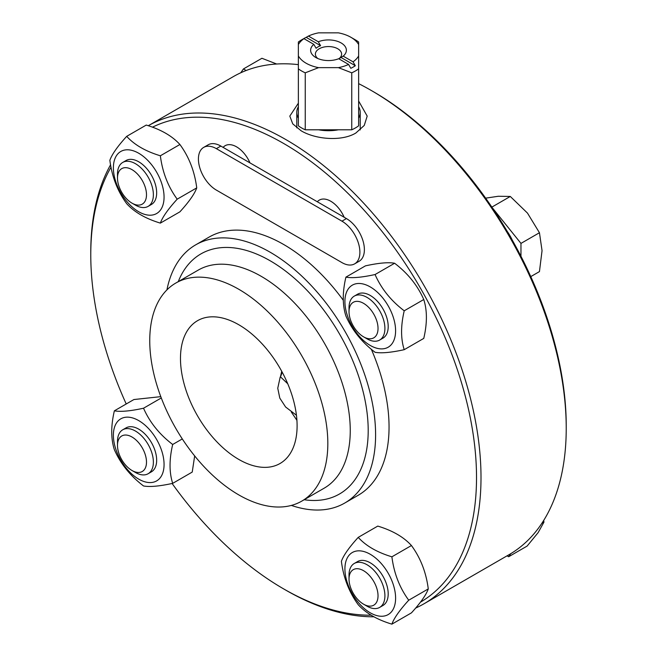 <?xml version="1.0" encoding="UTF-8"?>
<svg xmlns="http://www.w3.org/2000/svg" width="657" height="657" viewBox="0 0 657 657"><rect width="100%" height="100%" fill="white"/><g stroke="black" fill="none" stroke-linecap="round" stroke-linejoin="round"><path stroke-width="0.99" d="M225.121 145.714L225.129 145.714A22.839 13.181 60 0 1 249.972 162.879A22.839 13.181 -120 0 0 225.121 145.714A22.839 13.181 -120 0 0 223.117 147.382L220.842 146.068A25.377 14.651 -120 0 0 208.154 144.811L203.67 147.398A25.377 14.651 -120 0 0 199.785 167.732A25.377 14.651 -120 0 0 216.358 190.095L341.952 262.603A25.377 14.651 -120 0 0 354.64 263.859A25.377 14.651 -120 0 0 358.525 243.525A25.377 14.651 -120 0 0 341.952 221.171L216.358 148.654A25.377 14.651 -120 0 0 203.67 147.398M354.64 263.859L359.124 261.272A25.377 14.651 -120 0 0 363.017 240.938A25.377 14.651 -120 0 0 346.436 218.576L249.972 162.887A22.839 13.181 60 0 1 249.98 162.887L223.117 147.382M344.161 217.27A22.839 13.181 -120 0 0 319.318 200.098A22.839 13.181 -120 0 0 317.315 201.765M319.327 200.098L319.318 200.098A22.839 13.181 60 0 1 319.327 200.098A22.839 13.181 60 0 1 344.169 217.262A22.839 13.181 60 0 1 344.169 217.27M152.44 127.195A272.77 157.483 60 0 1 360.767 206.577A272.77 157.483 60 0 1 476.522 477.549A272.77 157.483 60 0 1 420.398 602.198M371.197 615.19A272.77 157.483 60 0 1 283.643 588.902A272.77 157.483 60 0 1 172.101 483.478M126.218 403.981A272.77 157.483 60 0 1 90.773 254.834A272.77 157.483 60 0 1 111.033 167.165M291.355 505.422A149.073 86.067 -120 0 0 344.72 503.057L358.18 495.288A149.073 86.067 -120 0 0 389.051 427.05A149.073 86.067 -120 0 0 371.312 349.228M343.34 300.339A149.073 86.067 -120 0 0 209.107 237.095L195.655 244.864A149.073 86.067 -120 0 0 166.927 289.901M404.219 349.68L423.765 338.396C427.272 323.408 427.272 310.457 423.765 299.518C417.556 285.409 407.833 273.312 394.611 263.252C388.394 262.094 378.678 262.964 365.448 265.855L345.911 277.139C352.119 278.297 361.835 277.426 375.065 274.536C381.274 288.653 390.989 300.742 404.219 310.802C400.713 325.79 400.713 338.749 404.219 349.68C390.989 352.571 381.274 353.441 375.065 352.283C361.835 342.223 352.119 330.126 345.911 316.017C342.396 305.078 342.396 292.127 345.911 277.139M370.261 345.451A35.839 20.695 -120 0 0 392.204 314.227A35.839 20.695 -120 0 0 348.309 288.883A35.839 20.695 -120 0 0 370.261 345.451M363.535 336.819L366.967 338.798A25.377 14.651 -120 0 0 379.656 340.055L382.941 338.158A25.377 14.651 -120 0 0 386.833 317.824A25.377 14.651 -120 0 0 370.261 295.469A25.377 14.651 -120 0 0 357.572 294.213L354.279 296.11A25.377 14.651 -120 0 0 349.023 307.722L349.023 311.697A20.507 11.842 60 0 1 363.526 303.32A20.507 11.842 60 0 1 378.03 328.443A20.507 11.842 60 0 1 363.535 336.819A20.507 11.842 60 0 1 363.526 336.811A20.507 11.842 60 0 1 349.023 311.697M404.219 310.802L423.765 299.518M375.065 274.536L394.611 263.252M379.656 340.055A25.377 14.651 -120 0 0 379.656 310.761A25.377 14.651 -120 0 0 354.279 296.11M391.892 624.15L411.438 612.866C420.562 602.855 426.171 594.872 428.274 588.918C426.171 572.428 420.562 557.965 411.438 545.532C403.727 537.032 392.508 530.552 377.775 526.093L358.229 537.377C365.941 545.885 377.167 552.365 391.892 556.816C393.995 573.306 399.612 587.769 408.728 600.202C399.612 610.213 393.995 618.196 391.892 624.15C377.167 619.699 365.941 613.219 358.229 604.711C349.113 592.277 343.496 577.815 341.394 561.324C343.496 555.37 349.113 547.388 358.229 537.377M344.917 568.905A35.839 20.695 -120 0 0 382.932 616.2A35.839 20.695 -120 0 0 382.932 565.513A35.839 20.695 -120 0 0 344.917 568.905M363.535 604.169L366.967 606.156A25.377 14.651 -120 0 0 379.656 607.413L382.941 605.516A25.377 14.651 -120 0 0 388.197 593.895A25.377 14.651 -120 0 0 370.261 562.819A25.377 14.651 -120 0 0 357.572 561.563L354.279 563.46A25.377 14.651 -120 0 0 349.023 575.08L349.023 579.047A20.507 11.842 60 0 1 349.023 579.047A20.507 11.842 60 0 1 363.526 570.678A20.507 11.842 60 0 1 378.03 595.8A20.507 11.842 60 0 1 363.535 604.169A20.507 11.842 60 0 1 349.023 579.055M391.892 556.816L411.438 545.532M408.728 600.202L428.274 588.918M379.656 607.413A25.377 14.651 -120 0 0 379.656 578.111A25.377 14.651 -120 0 0 354.279 563.46M172.684 483.363C159.454 486.254 149.739 487.124 143.53 485.966C130.3 475.898 120.584 463.809 114.367 449.692C110.861 438.761 110.861 425.802 114.367 410.822C120.584 411.98 130.3 411.11 143.53 408.219C149.739 422.328 159.454 434.417 172.684 444.485C169.178 459.465 169.178 472.424 172.684 483.363L192.23 472.079L194.669 455.917M160.793 396.647L133.913 399.538L114.367 410.822M143.53 408.219L161.294 397.961M138.726 420.603A35.839 20.695 -120 0 0 116.774 451.827A35.839 20.695 -120 0 0 160.669 477.171A35.839 20.695 -120 0 0 138.726 420.603M131.991 470.494L135.432 472.482A25.377 14.651 -120 0 0 148.121 473.738L151.406 471.841A25.377 14.651 -120 0 0 156.662 460.22A25.377 14.651 -120 0 0 138.726 429.144A25.377 14.651 -120 0 0 126.037 427.888L122.744 429.785A25.377 14.651 -120 0 0 117.488 441.397L117.488 445.372A20.507 11.842 60 0 1 131.991 437.004A20.507 11.842 60 0 1 146.495 462.117A20.507 11.842 60 0 1 131.991 470.494A20.507 11.842 60 0 1 117.488 445.372M172.684 444.485L182.293 438.933M148.121 473.738A25.377 14.651 -120 0 0 152.013 453.404A25.377 14.651 -120 0 0 135.432 431.041A25.377 14.651 -120 0 0 122.744 429.785M177.193 199.17C168.077 209.181 162.46 217.163 160.357 223.117L179.903 211.833C189.027 201.822 194.636 193.84 196.739 187.886C194.636 171.403 189.027 156.941 179.903 144.499C172.191 135.999 160.973 129.519 146.24 125.068L126.694 136.352C134.406 144.852 145.632 151.332 160.357 155.783C162.46 172.274 168.077 186.736 177.193 199.17L196.739 187.886M160.357 155.783L179.903 144.499M160.357 223.117C145.632 218.666 134.406 212.186 126.694 203.678C117.57 191.244 111.961 176.782 109.859 160.3C111.961 154.338 117.57 146.355 126.694 136.352M164.061 197.141A35.839 20.695 -120 0 0 126.054 149.845A35.839 20.695 -120 0 0 126.054 200.533A35.839 20.695 -120 0 0 164.061 197.141M131.991 203.136L135.432 205.124A25.377 14.651 -120 0 0 148.121 206.38L151.406 204.483A25.377 14.651 -120 0 0 156.662 192.871A25.377 14.651 -120 0 0 145.591 167.33A25.377 14.651 -120 0 0 126.037 160.53L122.744 162.435A25.377 14.651 -120 0 0 117.488 174.048L117.488 178.014A20.507 11.842 60 0 1 131.991 169.646A20.507 11.842 60 0 1 146.495 194.768A20.507 11.842 60 0 1 131.991 203.136A20.507 11.842 60 0 1 117.488 178.014M148.121 206.38A25.377 14.651 -120 0 0 153.377 194.768A25.377 14.651 -120 0 0 142.298 169.227A25.377 14.651 -120 0 0 122.744 162.435M415.635 608.078A275.94 159.314 -120 0 0 423.855 603.865A275.94 159.314 -120 0 0 481.006 477.549A275.94 159.314 -120 0 0 360.783 200.089A275.94 159.314 -120 0 0 148.268 125.725L233.145 76.721A275.94 159.314 60 0 1 298.368 64.632M110.581 164.767A275.94 159.314 -120 0 0 90.773 252.247L90.773 254.834M283.643 588.902L285.885 590.2A275.94 159.314 -120 0 0 373.989 616.792M358.632 83.644A275.94 159.314 60 0 1 371.115 90.387A275.94 159.314 60 0 1 566.227 428.339A275.94 159.314 60 0 1 509.085 554.664L423.855 603.865M358.632 101.006L367.197 116.1L364.257 125.43L355.864 133.01C341.599 141.723 315.401 139.374 301.136 130.784L292.743 123.861L289.803 116.1L298.368 103.182M566.227 428.339L566.227 425.752A272.77 157.483 -120 0 0 373.357 91.684L371.115 90.387M512.246 240.051A36.16 20.876 -120 0 0 507.188 231.289M520.968 256.279L520.968 243.402L492.241 207.661M530.782 276.605L539.446 271.604L542.05 250.662L539.446 232.734L527.472 213.09L510.292 196.459L498.318 196.262L485.646 198.151M520.968 243.402L539.446 232.734M491.863 207.103L510.292 196.459M507.064 555.83L508.649 556.742L510.842 553.621M508.649 556.742L527.128 546.074L538.149 532.597L543.955 522.126L543.7 520.434M541.828 523.358L543.955 522.126M246.153 70.504L243.443 68.944L240.741 72.796M276.671 64.008L261.921 58.276L243.443 68.944M297.104 425.752A82.462 47.608 -120 0 0 261.108 342.765A82.462 47.608 -120 0 0 197.56 320.673A82.462 47.608 -120 0 0 180.478 358.418A82.462 47.608 -120 0 0 216.473 441.414A82.462 47.608 -120 0 0 280.022 463.505A82.462 47.608 -120 0 0 297.104 425.752M296.915 420.308L291.314 412.029M344.72 503.057A149.073 86.067 -120 0 0 375.599 434.819A149.073 86.067 -120 0 0 310.531 284.801A149.073 86.067 -120 0 0 195.655 244.864M327.827 443.491A125.914 72.697 -120 0 0 272.86 316.773A125.914 72.697 -120 0 0 175.83 283.036A125.914 72.697 -120 0 0 175.83 428.438A125.914 72.697 -120 0 0 301.752 501.135A125.914 72.697 -120 0 0 327.827 443.491M281.713 371.287L280.44 376.806A25.377 21.697 38.1 0 0 282.067 371.944M280.44 376.806L287.741 383.762M298.368 118.12A31.717 18.314 180 0 1 296.783 112.396A31.717 18.314 180 0 1 298.368 106.68M358.632 106.68A31.717 18.314 180 0 1 360.217 112.396A31.717 18.314 180 0 1 358.632 118.12M355.314 65.725L340.893 57.397L343.176 56.132L353.055 61.832L355.314 65.725A34.887 20.145 180 0 1 350.822 68.312L348.571 64.427A31.717 18.314 180 0 1 338.404 67.646L351.75 72.82A38.057 21.977 0 0 0 358.632 68.854L358.632 125.824A38.057 21.977 0 0 1 351.75 129.799L338.404 129.799A31.717 18.314 180 0 1 318.596 129.799L305.25 129.799L305.25 72.82L318.596 67.646A31.717 18.314 180 0 1 298.368 55.96L298.368 44.528A31.717 18.314 180 0 1 303.945 38.656L301.686 39.946A34.887 20.145 180 0 1 303.83 38.591A34.887 20.145 180 0 1 306.178 37.359L308.429 36.069L318.308 41.769L320.591 45.686L306.178 37.359M358.632 44.528L358.632 41.999A38.057 21.977 0 0 0 355.412 39.888L350.928 37.301A31.717 18.314 180 0 1 358.632 44.528L358.632 55.96A31.717 18.314 180 0 1 353.055 61.832M358.632 68.854L358.632 55.96M343.176 56.132A17.87 10.315 0 0 0 341.377 43.091A17.87 10.315 0 0 0 318.891 41.547A17.87 10.315 0 0 0 318.308 41.769M308.429 36.069A31.717 18.314 180 0 1 318.596 32.85L338.404 32.85A31.717 18.314 180 0 1 350.928 37.301M338.897 58.834L338.897 58.834A14.7 8.484 0 0 0 340.893 57.397M348.571 64.427L338.692 58.719A17.87 10.315 0 0 1 315.861 57.545A17.87 10.315 0 0 1 313.824 44.364L303.945 38.656M320.591 45.686A14.7 8.484 0 0 0 316.107 48.273L313.824 44.364M303.83 38.591L301.588 39.888A38.057 21.977 0 0 0 298.368 41.999L298.368 44.528M338.404 67.646L318.596 67.646M298.368 55.96L298.368 68.854A38.057 21.977 0 0 0 305.25 72.82M305.25 129.799A38.057 21.977 0 0 1 298.368 125.824L298.368 68.854M351.75 129.799L351.75 72.82M317.807 58.514A13.115 7.572 180 0 1 315.385 54.129A13.115 7.572 180 0 1 321.445 47.747A13.115 7.572 180 0 1 334.799 47.493A13.115 7.572 180 0 1 341.615 54.129A13.115 7.572 180 0 1 338.823 58.793M338.404 129.799L318.596 129.799M216.358 148.654L220.842 146.068M341.952 221.171L346.436 218.576M304.183 499.731A138.602 80.023 -120 0 0 368.199 430.54A138.602 80.023 -120 0 0 287.454 272.532A138.602 80.023 -120 0 0 178.269 281.631M301.752 501.135L324.172 488.184A125.914 72.697 -120 0 0 350.255 430.54A125.914 72.697 -120 0 0 295.297 303.83A125.914 72.697 -120 0 0 198.266 270.084M198.258 270.093L175.83 283.036M296.438 415.24L285.598 406.995L279.792 398.093L277.755 388.221L280.186 377.11M296.783 112.396L296.783 127.844M360.217 112.396L360.217 129.93M296.783 420.176L296.783 418.542"/></g></svg>
